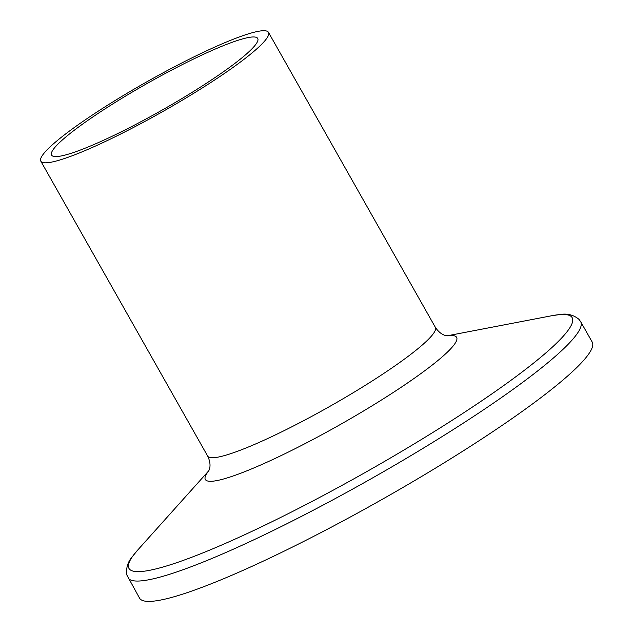 <?xml version="1.0" encoding="UTF-8"?>
<svg xmlns="http://www.w3.org/2000/svg" width="633" height="633" viewBox="0 0 633 633"><rect width="100%" height="100%" fill="white"/><g stroke="black" fill="none" stroke-linecap="round" stroke-linejoin="round"><path stroke-width="0.95" d="M128.024 577.779A260.036 33.533 150.5 0 0 164.968 575.706A260.036 33.533 150.5 0 0 479.363 412.613A260.036 33.533 150.5 0 0 580.667 321.683L592.187 342.034A260.036 33.533 150.5 0 1 438.993 465.983A260.036 33.533 150.5 0 1 176.48 596.057A260.036 33.533 150.5 0 1 139.537 598.13L126.893 575.073C125.856 568.07 127.771 561.803 132.613 556.28L137.812 549.942A254.616 32.837 150.5 0 0 165.134 566.4A254.616 32.837 150.5 0 0 472.978 406.702A254.616 32.837 150.5 0 0 551.762 315.732L447.27 335.799M59.399 160.133A130.786 16.869 150.5 0 1 40.813 161.17A130.786 16.869 150.5 0 1 146.342 82.092A130.786 16.869 150.5 0 1 268.487 32.362A130.786 16.869 150.5 0 1 191.435 94.705A130.786 16.869 150.5 0 1 59.399 160.133M68.396 154.143A118.434 15.271 150.5 0 1 51.574 155.085A118.434 15.271 150.5 0 1 147.133 83.477A118.434 15.271 150.5 0 1 257.726 38.447A118.434 15.271 150.5 0 1 187.961 94.903A118.434 15.271 150.5 0 1 68.396 154.143M268.487 32.362L435.346 327.301A130.786 16.869 150.5 0 1 384.397 373.035A130.786 16.869 150.5 0 1 226.266 455.064A130.786 16.869 150.5 0 1 207.679 456.108L40.813 161.17M447.476 335.822A144.34 18.61 150.5 0 1 400.365 387.807A144.34 18.61 150.5 0 1 225.846 478.334A144.34 18.61 150.5 0 1 208.74 470.889M208.566 471.221C207.703 472.044 212.846 466.988 207.679 456.108M447.848 335.838C449.003 335.53 442.016 337.326 435.346 327.301M208.827 470.707L137.812 549.942M580.667 321.683L578.934 319.317C573.466 314.83 567.113 313.24 559.873 314.546L551.762 315.732"/></g></svg>
